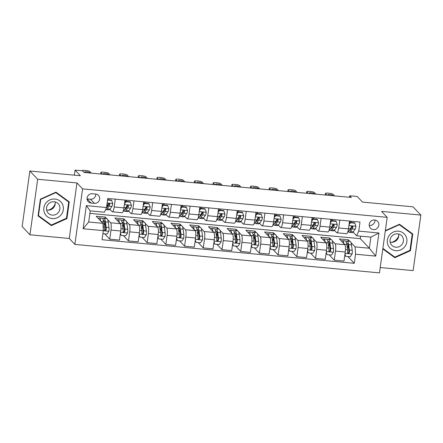 <?xml version="1.0" encoding="UTF-8"?>
<svg xmlns="http://www.w3.org/2000/svg" width="443" height="443" viewBox="0 0 443 443"><rect width="100%" height="100%" fill="white"/><g stroke="black" fill="none" stroke-linecap="round" stroke-linejoin="round"><path stroke-width="0.66" d="M374.689 219.977A4.939 4.718 136.6 0 0 370.437 228.178A4.939 4.718 136.6 0 0 378.3 226.844A4.939 4.718 136.6 0 0 374.689 219.977M369.207 225.432A4.939 4.718 136.6 0 0 374.933 220.01M380.221 267.539L413.142 270.612L420.85 215.076L413.037 206.826L362.518 202.102L357.202 196.493L349.721 195.795L349.516 197.279M74.884 244.409L379.479 272.882L387.188 217.347L82.592 188.873L74.884 244.409L69.258 238.467L76.96 182.931L37.672 179.26L29.963 234.796L69.258 238.467M29.963 234.796L22.15 226.545L29.858 171.004L80.371 175.727L75.061 170.118L74.358 175.168M37.672 179.26L29.858 171.004M75.061 170.118L82.542 170.815L84.104 172.465L351.282 197.445L349.721 195.795M91.086 203.049L94.376 203.354A4.784 4.574 136.6 0 0 98.496 195.413A4.784 4.574 136.6 0 0 95.671 194.051L92.377 193.741A4.784 4.574 136.6 0 0 88.257 201.681A4.784 4.574 136.6 0 0 91.086 203.049L87.177 198.918L90.472 199.228A4.784 4.574 136.6 0 0 95.788 194.062M103.324 230.648L83.118 228.76L86.33 205.641L106.536 207.534L104.448 212.214L90.228 210.885L88.689 221.993L102.909 223.322L103.324 230.648L102.067 239.729L354.278 263.303L347.905 256.575M89.885 213.382L360.27 238.655L369.34 248.23L370.88 237.121L356.659 235.792L358.741 231.108L360.004 222.026L107.793 198.453L106.536 207.534M358.741 231.108L378.948 232.996L375.742 256.115L355.535 254.227L354.278 263.303M76.96 182.931L82.592 188.873M420.85 215.076L381.561 211.405L387.188 217.347M356.659 235.792L353.132 232.071M339.809 220.138L338.718 227.973A6.174 1.395 95.3 0 1 336.896 232.796A6.174 1.395 95.3 0 1 336.636 232.658L334.421 230.321M321.097 218.393L320.012 226.223A6.174 1.395 95.3 0 1 318.185 231.052A6.174 1.395 95.3 0 1 317.924 230.908L315.715 228.571M302.386 216.644L301.301 224.474A6.174 1.395 95.3 0 1 299.474 229.302A6.174 1.395 95.3 0 1 299.219 229.158L297.004 226.822M283.675 214.894L282.59 222.724A6.174 1.395 95.3 0 1 280.768 227.552A6.174 1.395 95.3 0 1 280.508 227.409L278.293 225.072M264.969 213.144L263.878 220.979A6.174 1.395 95.3 0 1 262.057 225.803A6.174 1.395 95.3 0 1 261.796 225.659L259.581 223.322M246.258 211.394L245.173 219.23A6.174 1.395 95.3 0 1 243.345 224.053A6.174 1.395 95.3 0 1 243.085 223.914L240.876 221.578M227.547 209.644L226.462 217.48A6.174 1.395 95.3 0 1 224.634 222.303A6.174 1.395 95.3 0 1 224.379 222.164L222.164 219.828M208.836 207.894L207.75 215.73A6.174 1.395 95.3 0 1 205.929 220.559A6.174 1.395 95.3 0 1 205.668 220.415L203.453 218.078M190.13 206.15L189.039 213.98A6.174 1.395 95.3 0 1 187.217 218.809A6.174 1.395 95.3 0 1 186.957 218.665L184.742 216.328M171.419 204.4L170.334 212.23A6.174 1.395 95.3 0 1 168.506 217.059A6.174 1.395 95.3 0 1 168.246 216.915L166.036 214.578M152.708 202.65L151.622 210.48A6.174 1.395 95.3 0 1 149.795 215.309A6.174 1.395 95.3 0 1 149.54 215.165L147.325 212.828M133.996 200.9L132.911 208.736A6.174 1.395 95.3 0 1 131.089 213.559A6.174 1.395 95.3 0 1 130.829 213.415L128.614 211.078M115.291 199.151L114.2 206.986A6.174 1.395 95.3 0 1 112.378 211.809A6.174 1.395 95.3 0 1 112.118 211.671L109.903 209.334M360.27 238.655L360.619 236.163M104.974 218.471L105.168 217.064L96.186 216.228L102.909 223.322M105.168 217.064L106.652 218.632M107.688 219.728L110.578 222.774A6.174 1.395 95.3 0 1 110.994 230.1L109.737 239.181L104.675 233.838M123.686 220.221L123.879 218.814L114.898 217.973L120.308 223.687A6.174 1.395 95.3 0 1 120.723 231.008L119.46 240.089L109.737 239.181M123.879 218.814L125.358 220.381M126.399 221.478L129.284 224.523A6.174 1.395 95.3 0 1 129.705 231.85L128.442 240.931L123.381 235.587M142.391 221.971L142.591 220.564L133.609 219.722L139.013 225.437A6.174 1.395 95.3 0 1 139.434 232.758L138.172 241.839L128.442 240.931M142.591 220.564L144.069 222.126M145.11 223.222L147.995 226.273A6.174 1.395 95.3 0 1 148.416 233.599L147.154 242.681L142.092 237.337M161.102 223.721L161.296 222.314L152.32 221.472L157.725 227.181A6.174 1.395 95.3 0 1 158.145 234.508L156.883 243.589L147.154 242.681M161.296 222.314L162.78 223.876M163.821 224.972L166.706 228.023A6.174 1.395 95.3 0 1 167.122 235.349L165.865 244.431L160.803 239.087M179.814 225.47L180.008 224.064L171.026 223.222L176.436 228.931A6.174 1.395 95.3 0 1 176.851 236.257L175.594 245.339L165.865 244.431M180.008 224.064L181.492 225.625M182.527 226.722L185.418 229.773A6.174 1.395 95.3 0 1 185.833 237.094L184.576 246.175L179.515 240.837M198.525 227.22L198.719 225.808L189.737 224.972L195.147 230.681A6.174 1.395 95.3 0 1 195.562 238.007L194.305 247.089L184.576 246.175M198.719 225.808L200.197 227.375M201.238 228.472L204.129 231.523A6.174 1.395 95.3 0 1 204.544 238.843L203.282 247.925L198.226 242.581M217.231 228.965L217.43 227.558L208.448 226.722L213.853 232.431A6.174 1.395 95.3 0 1 214.274 239.757L213.011 248.833L203.282 247.925M217.43 227.558L218.908 229.125M219.949 230.222L222.835 233.273A6.174 1.395 95.3 0 1 223.255 240.593L221.993 249.675L216.932 244.331M235.942 230.714L236.136 229.308L227.159 228.472L232.564 234.181A6.174 1.395 95.3 0 1 232.985 241.501L231.722 250.583L221.993 249.675M236.136 229.308L237.62 230.875M238.661 231.971L241.546 235.017A6.174 1.395 95.3 0 1 241.961 242.343L240.704 251.425L235.643 246.081M254.653 232.464L254.847 231.058L245.865 230.216L251.275 235.931A6.174 1.395 95.3 0 1 251.69 243.251L250.433 252.333L240.704 251.425M254.847 231.058L256.331 232.625M257.366 233.721L260.257 236.767A6.174 1.395 95.3 0 1 260.672 244.093L259.415 253.174L254.354 247.831M273.364 234.214L273.558 232.808L264.576 231.966L269.986 237.675A6.174 1.395 95.3 0 1 270.402 245.001L269.145 254.083L259.415 253.174M273.558 232.808L275.037 234.369M276.078 235.466L278.968 238.517A6.174 1.395 95.3 0 1 279.383 245.843L278.121 254.924L273.065 249.581M292.07 235.964L292.269 234.557L283.287 233.716L288.698 239.425A6.174 1.395 95.3 0 1 289.113 246.751L287.85 255.832L278.121 254.924M292.269 234.557L293.748 236.119M294.789 237.215L297.674 240.267A6.174 1.395 95.3 0 1 298.095 247.593L296.832 256.669L291.771 251.331M310.781 237.714L310.975 236.307L301.999 235.466L307.403 241.175A6.174 1.395 95.3 0 1 307.824 248.501L306.562 257.582L296.832 256.669M310.975 236.307L312.459 237.869M313.5 238.965L316.385 242.016A6.174 1.395 95.3 0 1 316.8 249.337L315.543 258.419L310.482 253.075M329.492 239.464L329.686 238.052L320.704 237.215L326.114 242.925A6.174 1.395 95.3 0 1 326.53 250.251L325.273 259.332L315.543 258.419M329.686 238.052L331.17 239.619M332.206 240.715L335.096 243.766A6.174 1.395 95.3 0 1 335.512 251.087L334.255 260.168L329.193 254.825M348.204 241.208L348.397 239.801L339.416 238.965L344.826 244.674A6.174 1.395 95.3 0 1 345.241 252.001L343.984 261.077L334.255 260.168M348.397 239.801L349.881 241.369M350.917 242.465L355.12 246.901L369.34 248.23L375.742 256.115M125.02 200.059L123.929 207.894A6.174 1.395 95.3 0 1 122.107 212.718L112.378 211.809M143.726 201.809L142.64 209.644A6.174 1.395 95.3 0 1 140.813 214.467L131.089 213.559M162.437 203.559L161.352 211.394A6.174 1.395 95.3 0 1 159.524 216.217L149.795 215.309M181.148 205.308L180.063 213.144A6.174 1.395 95.3 0 1 178.236 217.967L168.506 217.059M199.859 207.058L198.769 214.888A6.174 1.395 95.3 0 1 196.947 219.717L187.217 218.809M218.565 208.808L217.48 216.638A6.174 1.395 95.3 0 1 215.652 221.467L205.929 220.559M237.276 210.558L236.191 218.388A6.174 1.395 95.3 0 1 234.364 223.217L224.634 222.303M255.988 212.302L254.902 220.138A6.174 1.395 95.3 0 1 253.075 224.961L243.345 224.053M274.699 214.052L273.608 221.888A6.174 1.395 95.3 0 1 271.786 226.711L262.057 225.803M293.404 215.802L292.319 223.637A6.174 1.395 95.3 0 1 290.497 228.461L280.768 227.552M312.116 217.552L311.03 225.387A6.174 1.395 95.3 0 1 309.203 230.21L299.474 229.302M330.827 219.302L329.742 227.132A6.174 1.395 95.3 0 1 327.914 231.96L318.185 231.052M355.535 254.227L355.12 246.901M349.538 221.051L348.447 228.881A6.174 1.395 95.3 0 1 346.625 233.71L336.896 232.796M90.228 210.885L86.33 205.641M88.689 221.993L83.118 228.76M378.948 232.996L370.88 237.121M51.333 225.603L66.937 218.593L69.258 201.87L55.973 192.157L40.368 199.167L38.048 215.891L51.333 225.603L50.159 224.158M382.807 248.916L394.846 257.715L410.451 250.705L412.771 233.982L399.486 224.269L385.344 230.62M38.098 215.503L50.015 224.219M66.478 218.106L66.937 218.593M382.857 248.529L393.672 256.27M409.991 250.223L410.451 250.705M393.528 256.331L394.846 257.715M107.571 200.053L111.653 200.43L112.732 203.575A4.092 0.925 95.3 0 1 111.907 206.432L110.074 209.107A11.806 2.669 95.3 0 1 108.995 209.871L106.148 209.605A11.806 2.669 -84.7 0 0 107.228 208.841L109.067 206.167A4.092 0.925 -84.7 0 0 109.698 204.395L109.499 203.708L108.862 203.442L107.898 204.223A4.092 0.925 95.3 0 1 107.267 205.995L106.613 206.947M91.33 173.141L89.768 171.491A3.084 0.581 7.9 0 0 86.147 170.555L84.652 170.411A3.084 0.581 7.9 0 0 82.221 170.649A3.084 0.581 7.9 0 0 82.282 170.793M107.76 199.677A9.801 2.215 95.3 0 1 107.826 198.658L107.843 198.453M108.042 205.796A9.801 2.215 95.3 0 1 107.843 204.467M111.653 200.43L111.248 200.003L107.627 199.666M85.189 172.571L84.757 172.106A2.47 0.465 -172.1 0 1 84.707 171.995A2.47 0.465 -172.1 0 1 86.933 171.834A2.47 0.465 -172.1 0 1 89.547 172.554L89.979 173.014M105.711 209.389A11.806 2.669 -84.7 0 0 106.148 209.605M109.698 204.395L109.244 203.918A2.082 0.471 95.3 0 1 109.067 204.295L107.234 206.97A9.801 2.215 95.3 0 1 106.503 207.601M102.909 233.671L106.99 234.054L108.9 231.191A4.092 0.925 -84.7 0 0 108.978 227.547L108.258 222.176A11.806 2.669 -84.7 0 0 106.713 218.637L103.872 218.371A11.806 2.669 -84.7 0 0 102.909 218.98M104.891 222.801A9.801 2.215 -84.7 0 0 104.122 225.509M100.705 220.996A11.806 2.669 -84.7 0 0 99.232 217.934A11.806 2.669 -84.7 0 0 98.318 218.477M99.232 217.934L102.073 218.2A11.806 2.669 95.3 0 1 103.618 221.738L104.338 227.115A4.092 0.925 95.3 0 1 104.382 229.59L104.637 230.349L105.284 230.62L106.176 229.762A4.092 0.925 -84.7 0 0 106.137 227.281L105.417 221.91A11.806 2.669 -84.7 0 0 103.872 218.371M103.391 220.426A9.801 2.215 95.3 0 1 103.684 220.365A9.801 2.215 95.3 0 1 104.969 223.305L105.683 228.677A2.082 0.471 95.3 0 1 105.727 229.286L105.113 230.15M102.554 174.193L100.993 172.543A3.084 0.581 7.9 0 1 100.926 172.399A3.084 0.581 7.9 0 1 103.363 172.161L104.858 172.305A3.084 0.581 7.9 0 1 108.474 173.241L110.036 174.891M130.364 202.18L129.96 201.753L125.469 201.332L125.873 201.764L130.364 202.18L131.444 205.325A4.092 0.925 95.3 0 1 130.619 208.177L128.786 210.851A11.806 2.669 95.3 0 1 127.706 211.621L124.86 211.355A11.806 2.669 -84.7 0 0 125.939 210.586L127.772 207.911A4.092 0.925 -84.7 0 0 128.404 206.145L128.21 205.458L127.573 205.192L126.609 205.973A4.092 0.925 95.3 0 1 125.978 207.745L124.145 210.419A11.806 2.669 95.3 0 1 123.198 211.189M126.471 201.427A9.801 2.215 95.3 0 1 126.537 200.408L126.554 200.203M126.748 207.546A9.801 2.215 95.3 0 1 126.554 206.216M125.873 201.764L124.494 203.824M124.677 202.512L125.469 201.332M103.9 174.315L103.463 173.855A2.47 0.465 -172.1 0 1 103.413 173.739A2.47 0.465 -172.1 0 1 105.639 173.584A2.47 0.465 -172.1 0 1 108.253 174.304L108.69 174.763M124.029 210.58A11.806 2.669 -84.7 0 0 124.86 211.355M128.404 206.145L127.955 205.668A2.082 0.471 95.3 0 1 127.778 206.045L125.945 208.719A9.801 2.215 95.3 0 1 125.048 209.356A9.801 2.215 95.3 0 1 124.898 209.323M121.266 175.943L119.704 174.293A3.084 0.581 7.9 0 1 119.638 174.149A3.084 0.581 7.9 0 1 122.069 173.911L123.569 174.049A3.084 0.581 7.9 0 1 127.185 174.991L128.747 176.641M149.075 203.93L148.665 203.503L144.174 203.082L144.584 203.509L149.075 203.93L150.155 207.075A4.092 0.925 95.3 0 1 149.33 209.927L147.491 212.601A11.806 2.669 95.3 0 1 146.417 213.371L143.571 213.105A11.806 2.669 -84.7 0 0 144.651 212.335L146.483 209.661A4.092 0.925 -84.7 0 0 147.115 207.889L146.921 207.202L146.284 206.942L145.321 207.723A4.092 0.925 95.3 0 1 144.689 209.495L142.851 212.169A11.806 2.669 95.3 0 1 141.91 212.933M145.182 203.176A9.801 2.215 95.3 0 1 145.249 202.158L145.26 201.953M145.459 209.295A9.801 2.215 95.3 0 1 145.265 207.966M144.584 203.509L143.205 205.569M143.388 204.262L144.174 203.082M122.611 176.065L122.174 175.605A2.47 0.465 -172.1 0 1 122.124 175.489A2.47 0.465 -172.1 0 1 124.35 175.334A2.47 0.465 -172.1 0 1 126.964 176.054L127.401 176.513M142.74 212.33A11.806 2.669 -84.7 0 0 143.571 213.105M147.115 207.889L146.666 207.418A2.082 0.471 95.3 0 1 146.489 207.795L144.651 210.469A9.801 2.215 95.3 0 1 143.759 211.106A9.801 2.215 95.3 0 1 143.61 211.073M139.971 177.687L138.41 176.043A3.084 0.581 7.9 0 1 138.349 175.899A3.084 0.581 7.9 0 1 140.78 175.661L142.275 175.799A3.084 0.581 7.9 0 1 145.897 176.74L147.458 178.391M167.781 205.679L167.376 205.253L162.886 204.832L163.295 205.259L167.781 205.679L168.866 208.819A4.092 0.925 95.3 0 1 168.041 211.676L166.203 214.351A11.806 2.669 95.3 0 1 165.123 215.121L162.282 214.855A11.806 2.669 -84.7 0 0 163.362 214.085L165.195 211.411A4.092 0.925 -84.7 0 0 165.826 209.639L165.632 208.952L164.995 208.692L164.026 209.473A4.092 0.925 95.3 0 1 163.401 211.245L161.562 213.919A11.806 2.669 95.3 0 1 160.615 214.683M163.893 204.926A9.801 2.215 95.3 0 1 163.954 203.907L163.971 203.702M164.17 211.045A9.801 2.215 95.3 0 1 163.971 209.716M163.295 205.259L161.916 207.318M162.099 206.012L162.886 204.832M141.323 177.815L140.885 177.355A2.47 0.465 -172.1 0 1 140.835 177.239A2.47 0.465 -172.1 0 1 143.061 177.078A2.47 0.465 -172.1 0 1 145.675 177.804L146.112 178.263M161.446 214.08A11.806 2.669 -84.7 0 0 162.282 214.855M165.826 209.639L165.377 209.168A2.082 0.471 95.3 0 1 165.2 209.545L163.362 212.219A9.801 2.215 95.3 0 1 162.465 212.856A9.801 2.215 95.3 0 1 162.315 212.817M120.43 233.123L121.21 235.383L125.696 235.803L127.612 232.94A4.092 0.925 -84.7 0 0 127.689 229.297L126.969 223.925A11.806 2.669 -84.7 0 0 125.424 220.387L122.578 220.121A11.806 2.669 -84.7 0 0 121.62 220.73M123.603 224.551A9.801 2.215 -84.7 0 0 122.833 227.259M119.416 222.746A11.806 2.669 -84.7 0 0 117.938 219.684A11.806 2.669 -84.7 0 0 117.03 220.226M121.21 235.383L120.358 233.66M117.938 219.684L120.784 219.949A11.806 2.669 95.3 0 1 122.329 223.488L123.049 228.859A4.092 0.925 95.3 0 1 123.088 231.34L123.348 232.093L123.996 232.37L124.887 231.512A4.092 0.925 -84.7 0 0 124.843 229.031L124.123 223.66A11.806 2.669 -84.7 0 0 122.578 220.121M122.096 222.176A9.801 2.215 95.3 0 1 122.395 222.115A9.801 2.215 95.3 0 1 123.675 225.055L124.394 230.426A2.082 0.471 95.3 0 1 124.433 231.036L123.824 231.899M139.141 234.873L139.916 237.132L144.407 237.553L146.323 234.69A4.092 0.925 -84.7 0 0 146.4 231.047L145.681 225.675A11.806 2.669 -84.7 0 0 144.136 222.131L141.289 221.865A11.806 2.669 -84.7 0 0 140.326 222.475M142.308 226.301A9.801 2.215 -84.7 0 0 141.544 229.009M138.127 224.496A11.806 2.669 -84.7 0 0 136.649 221.434A11.806 2.669 -84.7 0 0 135.741 221.976M139.916 237.132L139.063 235.405M136.649 221.434L139.495 221.699A11.806 2.669 95.3 0 1 141.04 225.238L141.76 230.609A4.092 0.925 95.3 0 1 141.799 233.09L142.059 233.843L142.701 234.114L143.593 233.256A4.092 0.925 -84.7 0 0 143.554 230.781L142.834 225.409A11.806 2.669 -84.7 0 0 141.289 221.865M140.808 223.92A9.801 2.215 95.3 0 1 141.101 223.865A9.801 2.215 95.3 0 1 142.386 226.805L143.106 232.176A2.082 0.471 95.3 0 1 143.144 232.785L142.53 233.649M157.852 236.617L158.627 238.882L163.118 239.303L165.029 236.44A4.092 0.925 -84.7 0 0 165.106 232.796L164.392 227.42A11.806 2.669 -84.7 0 0 162.847 223.881L160.001 223.615A11.806 2.669 -84.7 0 0 159.037 224.224M161.019 228.051A9.801 2.215 -84.7 0 0 160.255 230.753M156.833 226.24A11.806 2.669 -84.7 0 0 155.36 223.183A11.806 2.669 -84.7 0 0 154.452 223.726M158.627 238.882L157.774 237.155M155.36 223.183L158.206 223.449A11.806 2.669 95.3 0 1 159.751 226.988L160.466 232.359A4.092 0.925 95.3 0 1 160.51 234.84L160.765 235.593L161.413 235.864L162.304 235.006A4.092 0.925 -84.7 0 0 162.265 232.531L161.545 227.154A11.806 2.669 -84.7 0 0 160.001 223.615M159.519 225.67A9.801 2.215 95.3 0 1 159.812 225.614A9.801 2.215 95.3 0 1 161.097 228.549L161.817 233.926A2.082 0.471 95.3 0 1 161.856 234.53L161.241 235.394M158.683 179.437L157.121 177.787A3.084 0.581 7.9 0 1 157.06 177.643A3.084 0.581 7.9 0 1 159.491 177.41L160.986 177.549A3.084 0.581 7.9 0 1 164.608 178.49L166.169 180.14M186.492 207.429L186.088 206.997L181.597 206.582L182.001 207.008L186.492 207.429L187.572 210.569A4.092 0.925 95.3 0 1 186.747 213.426L184.914 216.101A11.806 2.669 95.3 0 1 183.834 216.871L180.993 216.605A11.806 2.669 -84.7 0 0 182.067 215.835L183.906 213.161A4.092 0.925 -84.7 0 0 184.537 211.389L184.343 210.702L183.701 210.442L182.737 211.222A4.092 0.925 95.3 0 1 182.106 212.994L180.273 215.669A11.806 2.669 95.3 0 1 179.326 216.433M182.599 206.676A9.801 2.215 95.3 0 1 182.666 205.657L182.682 205.452M182.881 212.79A9.801 2.215 95.3 0 1 182.682 211.466M182.001 207.008L180.628 209.068M180.805 207.761L181.597 206.582M160.034 179.565L159.596 179.105A2.47 0.465 -172.1 0 1 159.546 178.989A2.47 0.465 -172.1 0 1 161.773 178.828A2.47 0.465 -172.1 0 1 164.386 179.553L164.818 180.013M180.157 215.83A11.806 2.669 -84.7 0 0 180.993 216.605M184.537 211.389L184.083 210.912A2.082 0.471 95.3 0 1 183.906 211.294L182.073 213.969A9.801 2.215 95.3 0 1 181.176 214.606A9.801 2.215 95.3 0 1 181.026 214.567M176.558 238.367L177.338 240.632L181.829 241.053L183.74 238.19A4.092 0.925 -84.7 0 0 183.817 234.541L183.097 229.169A11.806 2.669 -84.7 0 0 181.552 225.631L178.712 225.365A11.806 2.669 -84.7 0 0 177.748 225.974M179.731 229.801A9.801 2.215 -84.7 0 0 178.961 232.503M175.544 227.99A11.806 2.669 -84.7 0 0 174.071 224.933A11.806 2.669 -84.7 0 0 173.158 225.476M177.338 240.632L176.486 238.904M174.071 224.933L176.912 225.199A11.806 2.669 95.3 0 1 178.457 228.738L179.177 234.109A4.092 0.925 95.3 0 1 179.221 236.59L179.476 237.343L180.124 237.614L181.015 236.756A4.092 0.925 -84.7 0 0 180.977 234.275L180.257 228.904A11.806 2.669 -84.7 0 0 178.712 225.365M178.23 227.42A9.801 2.215 95.3 0 1 178.523 227.364A9.801 2.215 95.3 0 1 179.808 230.299L180.522 235.67A2.082 0.471 95.3 0 1 180.567 236.28L179.952 237.143M62.69 204.721A10.028 9.585 136.6 0 0 49.898 199.909A10.028 9.585 136.6 0 0 44.488 212.906A10.028 9.585 136.6 0 0 57.28 217.718A10.028 9.585 136.6 0 0 62.69 204.721M59.451 205.624A6.866 6.562 136.6 0 0 58.205 203.702A6.866 6.562 136.6 0 0 49.644 202.911A6.866 6.562 136.6 0 0 46.986 211.222A6.866 6.562 136.6 0 0 48.232 213.144A6.866 6.562 136.6 0 0 56.793 213.936A6.866 6.562 136.6 0 0 59.451 205.624M55.846 192.212L67.458 200.701L68.709 202.019L66.461 218.227L51.338 225.022L38.469 215.608L40.717 199.405L55.835 192.611L68.709 202.019M38.137 215.254L38.469 215.608M40.457 199.129L40.717 199.405M55.574 192.334L55.835 192.611M55.242 203.514A9.646 9.214 -43.4 0 1 48.204 210.176M46.615 209.976A6.866 6.562 136.6 0 0 55.131 201.914M398.755 235.626A9.646 9.214 -43.4 0 1 391.717 242.288M395.749 250.683A10.028 9.585 136.6 0 0 406.829 241.834A10.028 9.585 136.6 0 0 398.456 231.168A10.028 9.585 136.6 0 0 387.37 240.017A10.028 9.585 136.6 0 0 395.749 250.683M395.804 247.216A6.866 6.562 136.6 0 0 402.676 243.401A6.866 6.562 136.6 0 0 401.718 235.814A6.866 6.562 136.6 0 0 397.659 233.854A6.866 6.562 136.6 0 0 390.787 237.669A6.866 6.562 136.6 0 0 391.745 245.256A6.866 6.562 136.6 0 0 395.804 247.216M390.128 242.088A6.866 6.562 136.6 0 0 391.108 242.26A6.866 6.562 136.6 0 0 398.645 234.026M399.359 224.324L410.971 232.813L412.223 234.131L409.974 250.339L394.851 257.134L382.879 248.379M385.288 231.041L399.348 224.723L412.223 234.131M399.088 224.446L399.348 224.723M177.394 181.187L175.832 179.537A3.084 0.581 7.9 0 1 175.771 179.393A3.084 0.581 7.9 0 1 178.202 179.16L179.697 179.299A3.084 0.581 7.9 0 1 183.319 180.24L184.881 181.885M205.203 209.179L204.799 208.747L200.308 208.326L200.712 208.758L205.203 209.179L206.283 212.319A4.092 0.925 95.3 0 1 205.458 215.176L203.625 217.851A11.806 2.669 95.3 0 1 202.545 218.62L199.699 218.355A11.806 2.669 -84.7 0 0 200.779 217.585L202.617 214.91A4.092 0.925 -84.7 0 0 203.243 213.138L203.049 212.452L202.412 212.186L201.449 212.972A4.092 0.925 95.3 0 1 200.817 214.744L198.985 217.419A11.806 2.669 95.3 0 1 198.038 218.183M201.31 208.42A9.801 2.215 95.3 0 1 201.377 207.402L201.393 207.202M201.587 214.539A9.801 2.215 95.3 0 1 201.393 213.216M200.712 208.758L199.333 210.818M199.516 209.511L200.308 208.326M178.739 181.314L178.307 180.855A2.47 0.465 -172.1 0 1 178.252 180.738A2.47 0.465 -172.1 0 1 180.478 180.578A2.47 0.465 -172.1 0 1 183.092 181.303L183.529 181.763M198.868 217.574A11.806 2.669 -84.7 0 0 199.699 218.355M203.243 213.138L202.794 212.662A2.082 0.471 95.3 0 1 202.617 213.044L200.784 215.719A9.801 2.215 95.3 0 1 199.887 216.356A9.801 2.215 95.3 0 1 199.738 216.317M195.269 240.117L196.05 242.382L200.535 242.797L202.451 239.94A4.092 0.925 -84.7 0 0 202.529 236.291L201.809 230.919A11.806 2.669 -84.7 0 0 200.264 227.381L197.417 227.115A11.806 2.669 -84.7 0 0 196.459 227.724M198.442 231.545A9.801 2.215 -84.7 0 0 197.672 234.253M194.255 229.74A11.806 2.669 -84.7 0 0 192.783 226.683A11.806 2.669 -84.7 0 0 191.869 227.226M196.05 242.382L195.197 240.654M192.783 226.683L195.623 226.949A11.806 2.669 95.3 0 1 197.168 230.487L197.888 235.859A4.092 0.925 95.3 0 1 197.927 238.34L198.187 239.093L198.835 239.364L199.727 238.506A4.092 0.925 -84.7 0 0 199.682 236.025L198.968 230.653A11.806 2.669 -84.7 0 0 197.417 227.115M196.936 229.169A9.801 2.215 95.3 0 1 197.235 229.114A9.801 2.215 95.3 0 1 198.514 232.049L199.234 237.42A2.082 0.471 95.3 0 1 199.272 238.029L198.663 238.893M196.105 182.937L194.543 181.287A3.084 0.581 7.9 0 1 194.477 181.143A3.084 0.581 7.9 0 1 196.908 180.91L198.409 181.049A3.084 0.581 7.9 0 1 202.025 181.99L203.586 183.635M223.914 210.929L223.505 210.497L219.014 210.076L219.423 210.508L223.914 210.929L224.994 214.069A4.092 0.925 95.3 0 1 224.169 216.926L222.331 219.601A11.806 2.669 95.3 0 1 221.256 220.365L218.41 220.099A11.806 2.669 -84.7 0 0 219.49 219.335L221.323 216.66A4.092 0.925 -84.7 0 0 221.954 214.888L221.76 214.202L221.123 213.936L220.16 214.722A4.092 0.925 95.3 0 1 219.529 216.489L217.69 219.163A11.806 2.669 95.3 0 1 216.749 219.933M220.021 210.17A9.801 2.215 95.3 0 1 220.088 209.151L220.099 208.952M220.298 216.289A9.801 2.215 95.3 0 1 220.105 214.966M219.423 210.508L218.045 212.568M218.227 211.261L219.014 210.076M197.451 183.064L197.013 182.605A2.47 0.465 -172.1 0 1 196.963 182.488A2.47 0.465 -172.1 0 1 199.189 182.328A2.47 0.465 -172.1 0 1 201.803 183.048L202.241 183.513M217.579 219.324A11.806 2.669 -84.7 0 0 218.41 220.099M221.954 214.888L221.506 214.412A2.082 0.471 95.3 0 1 221.328 214.794L219.49 217.469A9.801 2.215 95.3 0 1 218.598 218.106A9.801 2.215 95.3 0 1 218.449 218.067M214.816 184.687L213.255 183.037A3.084 0.581 7.9 0 1 213.188 182.893A3.084 0.581 7.9 0 1 215.619 182.654L217.12 182.798A3.084 0.581 7.9 0 1 220.736 183.734L222.297 185.384M242.626 212.673L242.216 212.247L237.725 211.826L238.135 212.258L242.626 212.673L243.705 215.819A4.092 0.925 95.3 0 1 242.88 218.676L241.042 221.35A11.806 2.669 95.3 0 1 239.962 222.115L237.121 221.849A11.806 2.669 -84.7 0 0 238.201 221.085L240.034 218.41A4.092 0.925 -84.7 0 0 240.665 216.638L240.471 215.951L239.835 215.686L238.866 216.466A4.092 0.925 95.3 0 1 238.24 218.238L236.401 220.913A11.806 2.669 95.3 0 1 235.454 221.683M238.733 211.92A9.801 2.215 95.3 0 1 238.794 210.901L238.81 210.696M239.01 218.039A9.801 2.215 95.3 0 1 238.81 216.71M238.135 212.258L236.756 214.318M236.939 213.005L237.725 211.826M216.162 184.814L215.724 184.349A2.47 0.465 -172.1 0 1 215.675 184.238A2.47 0.465 -172.1 0 1 217.901 184.078A2.47 0.465 -172.1 0 1 220.514 184.797L220.952 185.257M236.285 221.074A11.806 2.669 -84.7 0 0 237.121 221.849M240.665 216.638L240.217 216.162A2.082 0.471 95.3 0 1 240.04 216.538L238.201 219.213A9.801 2.215 95.3 0 1 237.31 219.855A9.801 2.215 95.3 0 1 237.155 219.817M233.522 186.437L231.96 184.786A3.084 0.581 7.9 0 1 231.899 184.642A3.084 0.581 7.9 0 1 234.33 184.404L235.826 184.543A3.084 0.581 7.9 0 1 239.447 185.484L241.009 187.134M261.331 214.423L260.927 213.997L256.436 213.576L256.84 214.002L261.331 214.423L262.411 217.568A4.092 0.925 95.3 0 1 261.586 220.42L259.753 223.095A11.806 2.669 95.3 0 1 258.673 223.865L255.832 223.599A11.806 2.669 -84.7 0 0 256.907 222.829L258.745 220.154A4.092 0.925 -84.7 0 0 259.376 218.388L259.183 217.701L258.54 217.435L257.577 218.216A4.092 0.925 95.3 0 1 256.946 219.988L255.113 222.663A11.806 2.669 95.3 0 1 254.166 223.427M257.438 213.67A9.801 2.215 95.3 0 1 257.505 212.651L257.521 212.446M257.721 219.789A9.801 2.215 95.3 0 1 257.521 218.46M256.84 214.002L255.467 216.068M255.644 214.755L256.436 213.576M234.873 186.558L234.436 186.099A2.47 0.465 -172.1 0 1 234.386 185.982A2.47 0.465 -172.1 0 1 236.612 185.827A2.47 0.465 -172.1 0 1 239.226 186.547L239.663 187.007M254.996 222.823A11.806 2.669 -84.7 0 0 255.832 223.599M259.376 218.388L258.922 217.912A2.082 0.471 95.3 0 1 258.745 218.288L256.912 220.963A9.801 2.215 95.3 0 1 256.015 221.6A9.801 2.215 95.3 0 1 255.866 221.566M252.233 188.186L250.672 186.536A3.084 0.581 7.9 0 1 250.611 186.392A3.084 0.581 7.9 0 1 253.042 186.154L254.537 186.293A3.084 0.581 7.9 0 1 258.158 187.234L259.72 188.884M280.042 216.173L279.638 215.747L275.147 215.326L275.552 215.752L280.042 216.173L281.122 219.313A4.092 0.925 95.3 0 1 280.297 222.17L278.464 224.845A11.806 2.669 95.3 0 1 277.384 225.614L274.538 225.349A11.806 2.669 -84.7 0 0 275.618 224.579L277.456 221.904A4.092 0.925 -84.7 0 0 278.082 220.132L277.888 219.446L277.252 219.185L276.288 219.966A4.092 0.925 95.3 0 1 275.657 221.738L273.824 224.413A11.806 2.669 95.3 0 1 272.877 225.177M276.15 215.42A9.801 2.215 95.3 0 1 276.216 214.401L276.233 214.196M276.432 221.539A9.801 2.215 95.3 0 1 276.233 220.21M275.552 215.752L274.173 217.812M274.355 216.505L275.147 215.326M253.579 188.308L253.147 187.849A2.47 0.465 -172.1 0 1 253.091 187.732A2.47 0.465 -172.1 0 1 255.318 187.572A2.47 0.465 -172.1 0 1 257.937 188.297L258.369 188.757M273.708 224.573A11.806 2.669 -84.7 0 0 274.538 225.349M278.082 220.132L277.634 219.662A2.082 0.471 95.3 0 1 277.456 220.038L275.624 222.713A9.801 2.215 95.3 0 1 274.726 223.35A9.801 2.215 95.3 0 1 274.577 223.316M213.98 241.867L214.755 244.126L219.246 244.547L221.162 241.684A4.092 0.925 -84.7 0 0 221.24 238.041L220.52 232.669A11.806 2.669 -84.7 0 0 218.975 229.131L216.129 228.865A11.806 2.669 -84.7 0 0 215.165 229.474M217.148 233.295A9.801 2.215 -84.7 0 0 216.383 236.003M212.967 231.49A11.806 2.669 -84.7 0 0 211.488 228.433A11.806 2.669 -84.7 0 0 210.58 228.97M214.755 244.126L213.903 242.404M211.488 228.433L214.334 228.699A11.806 2.669 95.3 0 1 215.879 232.237L216.599 237.609A4.092 0.925 95.3 0 1 216.638 240.084L216.898 240.842L217.541 241.114L218.432 240.256A4.092 0.925 -84.7 0 0 218.393 237.775L217.674 232.403A11.806 2.669 -84.7 0 0 216.129 228.865M215.647 230.919A9.801 2.215 95.3 0 1 215.946 230.864A9.801 2.215 95.3 0 1 217.225 233.799L217.945 239.17A2.082 0.471 95.3 0 1 217.984 239.779L217.369 240.643M232.691 243.617L233.467 245.876L237.957 246.297L239.873 243.434A4.092 0.925 -84.7 0 0 239.945 239.79L239.231 234.419A11.806 2.669 -84.7 0 0 237.686 230.881L234.84 230.615A11.806 2.669 -84.7 0 0 233.876 231.224M235.859 235.045A9.801 2.215 -84.7 0 0 235.095 237.753M231.672 233.239A11.806 2.669 -84.7 0 0 230.199 230.177A11.806 2.669 -84.7 0 0 229.291 230.72M233.467 245.876L232.614 244.154M230.199 230.177L233.046 230.443A11.806 2.669 95.3 0 1 234.591 233.982L235.311 239.358A4.092 0.925 95.3 0 1 235.349 241.834L235.604 242.587L236.252 242.864L237.143 242.005A4.092 0.925 -84.7 0 0 237.105 239.525L236.385 234.153A11.806 2.669 -84.7 0 0 234.84 230.615M234.358 232.669A9.801 2.215 95.3 0 1 234.652 232.608A9.801 2.215 95.3 0 1 235.936 235.549L236.656 240.92A2.082 0.471 95.3 0 1 236.695 241.529L236.08 242.393M251.397 245.367L252.178 247.626L256.669 248.047L258.579 245.184A4.092 0.925 -84.7 0 0 258.657 241.54L257.937 236.169A11.806 2.669 -84.7 0 0 256.392 232.63L253.551 232.365A11.806 2.669 -84.7 0 0 252.588 232.974M254.57 236.795A9.801 2.215 -84.7 0 0 253.8 239.502M250.384 234.989A11.806 2.669 -84.7 0 0 248.911 231.927A11.806 2.669 -84.7 0 0 247.997 232.47M252.178 247.626L251.325 245.904M248.911 231.927L251.751 232.193A11.806 2.669 95.3 0 1 253.296 235.731L254.016 241.103A4.092 0.925 95.3 0 1 254.06 243.584L254.315 244.337L254.963 244.614L255.855 243.75A4.092 0.925 -84.7 0 0 255.816 241.274L255.096 235.903A11.806 2.669 -84.7 0 0 253.551 232.365M253.069 234.419A9.801 2.215 95.3 0 1 253.363 234.358A9.801 2.215 95.3 0 1 254.647 237.298L255.367 242.67A2.082 0.471 95.3 0 1 255.406 243.279L254.791 244.143M270.108 247.116L270.889 249.376L275.38 249.797L277.29 246.934A4.092 0.925 -84.7 0 0 277.368 243.29L276.648 237.913A11.806 2.669 -84.7 0 0 275.103 234.375L272.262 234.109A11.806 2.669 -84.7 0 0 271.299 234.718M273.281 238.544A9.801 2.215 -84.7 0 0 272.511 241.247M269.095 236.739A11.806 2.669 -84.7 0 0 267.622 233.677A11.806 2.669 -84.7 0 0 266.708 234.22M270.889 249.376L270.036 247.648M267.622 233.677L270.463 233.943A11.806 2.669 95.3 0 1 272.008 237.481L272.727 242.853A4.092 0.925 95.3 0 1 272.766 245.333L273.026 246.086L273.674 246.358L274.566 245.5A4.092 0.925 -84.7 0 0 274.522 243.024L273.807 237.647A11.806 2.669 -84.7 0 0 272.262 234.109M271.775 236.163A9.801 2.215 95.3 0 1 272.074 236.108A9.801 2.215 95.3 0 1 273.353 239.048L274.073 244.42A2.082 0.471 95.3 0 1 274.112 245.029L273.503 245.893M270.944 189.931L269.383 188.286A3.084 0.581 7.9 0 1 269.316 188.142A3.084 0.581 7.9 0 1 271.747 187.904L273.248 188.042A3.084 0.581 7.9 0 1 276.864 188.984L278.425 190.634M298.754 217.923L298.344 217.491L293.859 217.076L294.263 217.502L298.754 217.923L299.833 221.063A4.092 0.925 95.3 0 1 299.008 223.92L297.17 226.594A11.806 2.669 95.3 0 1 296.096 227.364L293.249 227.098A11.806 2.669 -84.7 0 0 294.329 226.329L296.162 223.654A4.092 0.925 -84.7 0 0 296.793 221.882L296.6 221.195L295.963 220.935L294.999 221.716A4.092 0.925 95.3 0 1 294.368 223.488L292.53 226.163A11.806 2.669 95.3 0 1 291.588 226.927M294.861 217.17A9.801 2.215 95.3 0 1 294.927 216.151L294.938 215.946M295.138 223.283A9.801 2.215 95.3 0 1 294.944 221.96M294.263 217.502L292.884 219.562M293.067 218.255L293.859 217.076M272.29 190.058L271.852 189.598A2.47 0.465 -172.1 0 1 271.803 189.482A2.47 0.465 -172.1 0 1 274.029 189.322A2.47 0.465 -172.1 0 1 276.642 190.047L277.08 190.507M292.419 226.323A11.806 2.669 -84.7 0 0 293.249 227.098M296.793 221.882L296.345 221.411A2.082 0.471 95.3 0 1 296.168 221.788L294.329 224.463A9.801 2.215 95.3 0 1 293.438 225.099A9.801 2.215 95.3 0 1 293.288 225.061M288.819 248.861L289.595 251.126L294.086 251.546L296.002 248.684A4.092 0.925 -84.7 0 0 296.079 245.034L295.359 239.663A11.806 2.669 -84.7 0 0 293.814 236.125L290.968 235.859A11.806 2.669 -84.7 0 0 290.004 236.468M291.987 240.294A9.801 2.215 -84.7 0 0 291.223 242.997M287.806 238.484A11.806 2.669 -84.7 0 0 286.328 235.427A11.806 2.669 -84.7 0 0 285.419 235.969M289.595 251.126L288.747 249.398M286.328 235.427L289.174 235.693A11.806 2.669 95.3 0 1 290.719 239.231L291.439 244.602A4.092 0.925 95.3 0 1 291.477 247.083L291.738 247.836L292.38 248.108L293.272 247.249A4.092 0.925 -84.7 0 0 293.233 244.769L292.513 239.397A11.806 2.669 -84.7 0 0 290.968 235.859M290.486 237.913A9.801 2.215 95.3 0 1 290.785 237.858A9.801 2.215 95.3 0 1 292.064 240.793L292.784 246.17A2.082 0.471 95.3 0 1 292.823 246.773L292.214 247.637M289.656 191.681L288.094 190.03A3.084 0.581 7.9 0 1 288.028 189.886A3.084 0.581 7.9 0 1 290.458 189.654L291.959 189.792A3.084 0.581 7.9 0 1 295.575 190.734L297.137 192.384M317.465 219.673L317.055 219.241L312.564 218.825L312.974 219.252L317.465 219.673L318.545 222.812A4.092 0.925 95.3 0 1 317.72 225.67L315.881 228.344A11.806 2.669 95.3 0 1 314.801 229.114L311.961 228.848A11.806 2.669 -84.7 0 0 313.04 228.079L314.873 225.404A4.092 0.925 -84.7 0 0 315.505 223.632L315.311 222.945L314.674 222.685L313.71 223.466A4.092 0.925 95.3 0 1 313.079 225.238L311.241 227.912A11.806 2.669 95.3 0 1 310.294 228.677M313.572 218.914A9.801 2.215 95.3 0 1 313.633 217.901L313.65 217.696M313.849 225.033A9.801 2.215 95.3 0 1 313.65 223.709M312.974 219.252L311.595 221.312M311.778 220.005L312.564 218.825M291.001 191.808L290.564 191.348A2.47 0.465 -172.1 0 1 290.514 191.232A2.47 0.465 -172.1 0 1 292.74 191.071A2.47 0.465 -172.1 0 1 295.354 191.797L295.791 192.256M311.124 228.067A11.806 2.669 -84.7 0 0 311.961 228.848M315.505 223.632L315.056 223.156A2.082 0.471 95.3 0 1 314.879 223.538L313.04 226.212A9.801 2.215 95.3 0 1 312.149 226.849A9.801 2.215 95.3 0 1 311.994 226.81M307.531 250.611L308.306 252.875L312.797 253.296L314.713 250.433A4.092 0.925 -84.7 0 0 314.785 246.784L314.07 241.413A11.806 2.669 -84.7 0 0 312.525 237.874L309.679 237.609A11.806 2.669 -84.7 0 0 308.716 238.218M310.698 242.044A9.801 2.215 -84.7 0 0 309.934 244.746M306.512 240.233A11.806 2.669 -84.7 0 0 305.039 237.177A11.806 2.669 -84.7 0 0 304.131 237.719M308.306 252.875L307.453 251.148M305.039 237.177L307.885 237.442A11.806 2.669 95.3 0 1 309.43 240.981L310.15 246.352A4.092 0.925 95.3 0 1 310.189 248.833L310.443 249.586L311.091 249.858L311.983 248.999A4.092 0.925 -84.7 0 0 311.944 246.518L311.224 241.147A11.806 2.669 -84.7 0 0 309.679 237.609M309.197 239.663A9.801 2.215 95.3 0 1 309.491 239.608A9.801 2.215 95.3 0 1 310.776 242.542L311.495 247.914A2.082 0.471 95.3 0 1 311.534 248.523L310.92 249.387M308.361 193.43L306.8 191.78A3.084 0.581 7.9 0 1 306.739 191.636A3.084 0.581 7.9 0 1 309.17 191.404L310.665 191.542A3.084 0.581 7.9 0 1 314.286 192.483L315.848 194.128M336.171 221.422L335.766 220.991L331.275 220.57L331.68 221.002L336.171 221.422L337.25 224.562A4.092 0.925 95.3 0 1 336.425 227.42L334.592 230.094A11.806 2.669 95.3 0 1 333.513 230.864L330.672 230.598A11.806 2.669 -84.7 0 0 331.746 229.828L333.585 227.154A4.092 0.925 -84.7 0 0 334.216 225.382L334.022 224.695L333.38 224.429L332.416 225.216A4.092 0.925 95.3 0 1 331.785 226.982L329.952 229.662A11.806 2.669 95.3 0 1 329.005 230.426M332.278 220.664A9.801 2.215 95.3 0 1 332.344 219.645L332.361 219.446M332.56 226.783A9.801 2.215 95.3 0 1 332.361 225.459M331.68 221.002L330.306 223.062M330.484 221.755L331.275 220.57M309.712 193.558L309.275 193.098A2.47 0.465 -172.1 0 1 309.225 192.982A2.47 0.465 -172.1 0 1 311.451 192.821A2.47 0.465 -172.1 0 1 314.065 193.541L314.502 194.006M329.836 229.817A11.806 2.669 -84.7 0 0 330.672 230.598M334.216 225.382L333.762 224.906A2.082 0.471 95.3 0 1 333.585 225.288L331.752 227.962A9.801 2.215 95.3 0 1 330.855 228.599A9.801 2.215 95.3 0 1 330.705 228.56M327.072 195.18L325.511 193.53A3.084 0.581 7.9 0 1 325.45 193.386A3.084 0.581 7.9 0 1 327.881 193.148L329.376 193.292A3.084 0.581 7.9 0 1 332.998 194.228L334.559 195.878M354.882 223.172L354.478 222.74L349.987 222.32L350.391 222.751L354.882 223.172L355.962 226.312A4.092 0.925 95.3 0 1 355.136 229.169L353.304 231.844A11.806 2.669 95.3 0 1 352.224 232.608L349.377 232.342A11.806 2.669 -84.7 0 0 350.457 231.578L352.296 228.904A4.092 0.925 -84.7 0 0 352.921 227.132L352.728 226.445L352.091 226.179L351.127 226.966A4.092 0.925 95.3 0 1 350.496 228.732L348.663 231.407A11.806 2.669 95.3 0 1 347.716 232.176M350.989 222.414A9.801 2.215 95.3 0 1 351.055 221.395L351.072 221.195M351.271 228.533A9.801 2.215 95.3 0 1 351.072 227.209M350.391 222.751L349.012 224.811M349.195 223.499L349.987 222.32M328.418 195.308L327.986 194.842A2.47 0.465 -172.1 0 1 327.931 194.732A2.47 0.465 -172.1 0 1 330.157 194.571A2.47 0.465 -172.1 0 1 332.776 195.291L333.208 195.756M348.547 231.567A11.806 2.669 -84.7 0 0 349.377 232.342M352.921 227.132L352.473 226.655A2.082 0.471 95.3 0 1 352.296 227.032L350.463 229.712A9.801 2.215 95.3 0 1 349.566 230.349A9.801 2.215 95.3 0 1 349.416 230.31M326.236 252.36L327.017 254.625L331.508 255.041L333.418 252.183A4.092 0.925 -84.7 0 0 333.496 248.534L332.776 243.163A11.806 2.669 -84.7 0 0 331.231 239.624L328.39 239.358A11.806 2.669 -84.7 0 0 327.427 239.968M329.409 243.788A9.801 2.215 -84.7 0 0 328.645 246.496M325.223 241.983A11.806 2.669 -84.7 0 0 323.75 238.927A11.806 2.669 -84.7 0 0 322.842 239.464M327.017 254.625L326.164 252.898M323.75 238.927L326.591 239.192A11.806 2.669 95.3 0 1 328.136 242.731L328.856 248.102A4.092 0.925 95.3 0 1 328.9 250.583L329.155 251.336L329.802 251.607L330.694 250.749A4.092 0.925 -84.7 0 0 330.655 248.268L329.935 242.897A11.806 2.669 -84.7 0 0 328.39 239.358M327.909 241.413A9.801 2.215 95.3 0 1 328.202 241.357A9.801 2.215 95.3 0 1 329.487 244.292L330.207 249.664A2.082 0.471 95.3 0 1 330.245 250.273L329.631 251.137M344.947 254.11L345.728 256.37L350.219 256.79L352.13 253.928A4.092 0.925 -84.7 0 0 352.207 250.284L351.487 244.913A11.806 2.669 -84.7 0 0 349.942 241.374L347.102 241.108A11.806 2.669 -84.7 0 0 346.138 241.717M348.12 245.538A9.801 2.215 -84.7 0 0 347.351 248.246M343.934 243.733A11.806 2.669 -84.7 0 0 342.461 240.676A11.806 2.669 -84.7 0 0 341.547 241.214M345.728 256.37L344.875 254.647M342.461 240.676L345.302 240.942A11.806 2.669 95.3 0 1 346.847 244.481L347.567 249.852A4.092 0.925 95.3 0 1 347.605 252.327L347.866 253.086L348.514 253.357L349.405 252.499A4.092 0.925 -84.7 0 0 349.361 250.018L348.647 244.647A11.806 2.669 -84.7 0 0 347.102 241.108M346.614 243.163A9.801 2.215 95.3 0 1 346.913 243.107A9.801 2.215 95.3 0 1 348.192 246.042L348.912 251.414A2.082 0.471 95.3 0 1 348.957 252.023L348.342 252.887M120.308 223.687L110.578 222.774M139.013 225.437L129.284 224.523M157.725 227.181L147.995 226.273M176.436 228.931L166.706 228.023M195.147 230.681L185.418 229.773M213.853 232.431L204.129 231.523M232.564 234.181L222.835 233.273M251.275 235.931L241.546 235.017M269.986 237.675L260.257 236.767M288.698 239.425L278.968 238.517M307.403 241.175L297.674 240.267M326.114 242.925L316.385 242.016M344.826 244.674L335.096 243.766M120.723 231.008L110.994 230.1M123.929 207.894L114.2 206.986M142.64 209.644L132.911 208.736M139.434 232.758L129.705 231.85M161.352 211.394L151.622 210.48M158.145 234.508L148.416 233.599M180.063 213.144L170.334 212.23M176.851 236.257L167.122 235.349M198.769 214.888L189.039 213.98M195.562 238.007L185.833 237.094M217.48 216.638L207.75 215.73M214.274 239.757L204.544 238.843M236.191 218.388L226.462 217.48M232.985 241.501L223.255 240.593M254.902 220.138L245.173 219.23M251.69 243.251L241.961 242.343M273.608 221.888L263.878 220.979M270.402 245.001L260.672 244.093M292.319 223.637L282.59 222.724M289.113 246.751L279.383 245.843M311.03 225.387L301.301 224.474M307.824 248.501L298.095 247.593M329.742 227.132L320.012 226.223M326.53 250.251L316.8 249.337M348.447 228.881L338.718 227.973M345.241 252.001L335.512 251.087M90.472 199.228L94.376 203.354M112.705 203.498L107.167 202.977M110.074 209.107L107.228 208.841M107.267 205.995L106.752 205.951M111.907 206.432L109.067 206.167M89.547 172.554L89.486 172.969M103.313 230.748L108.856 231.263M105.417 221.91L108.258 222.176M101.198 221.517L103.618 221.738M106.137 227.281L108.978 227.547M103.119 226.999L104.338 227.115M105.727 229.286L106.176 229.762M100.788 174.027L100.993 172.543M131.416 205.247L124.389 204.588M124.145 210.419L123.447 210.353M124.987 200.264L126.537 200.408M128.786 210.851L125.939 210.586M125.978 207.745L123.979 207.557M130.619 208.177L127.772 207.911M108.253 174.304L108.197 174.719M119.499 175.777L119.704 174.293M150.127 206.992L143.1 206.338M142.851 212.169L142.159 212.103M143.698 202.014L145.249 202.158M147.491 212.601L144.651 212.335M144.689 209.495L142.685 209.306M149.33 209.927L146.483 209.661M126.964 176.054L126.908 176.469M138.205 177.527L138.41 176.043M168.838 208.742L161.811 208.088M161.562 213.919L160.87 213.853M162.409 203.763L163.954 203.907M166.203 214.351L163.362 214.085M163.401 211.245L161.396 211.056M168.041 211.676L165.195 211.411M145.675 177.804L145.62 178.219M120.535 232.353L127.562 233.012M124.123 223.66L126.969 223.925M119.903 223.261L122.329 223.488M124.843 229.031L127.689 229.297M120.945 228.666L123.049 228.859M124.433 231.036L124.887 231.512M139.246 234.103L146.273 234.762M142.834 225.409L145.681 225.675M138.615 225.011L141.04 225.238M143.554 230.781L146.4 231.047M139.656 230.415L141.76 230.609M143.144 232.785L143.593 233.256M157.957 235.853L164.984 236.512M161.545 227.154L164.392 227.42M157.326 226.761L159.751 226.988M162.265 232.531L165.106 232.796M158.361 232.165L160.466 232.359M161.856 234.53L162.304 235.006M156.916 179.271L157.121 177.787M187.544 210.491L180.517 209.832M180.273 215.669L179.581 215.603M181.121 205.513L182.666 205.657M184.914 216.101L182.067 215.835M182.106 212.994L180.107 212.806M186.747 213.426L183.906 213.161M164.386 179.553L164.325 179.969M176.668 237.603L183.695 238.262M180.257 228.904L183.097 229.169M176.037 228.51L178.457 228.738M180.977 234.275L183.817 234.541M177.073 233.915L179.177 234.109M180.567 236.28L181.015 236.756M175.627 181.021L175.832 179.537M206.255 212.241L199.228 211.582M198.985 217.419L198.287 217.352M199.832 207.258L201.377 207.402M203.625 217.851L200.779 217.585M200.817 214.744L198.818 214.556M205.458 215.176L202.617 214.91M183.092 181.303L183.037 181.713M195.374 239.353L202.401 240.012M198.968 230.653L201.809 230.919M194.748 230.26L197.168 230.487M199.682 236.025L202.529 236.291M195.784 235.659L197.888 235.859M199.272 238.029L199.727 238.506M194.339 182.771L194.543 181.287M224.966 213.991L217.939 213.332M217.69 219.163L216.998 219.102M218.537 209.007L220.088 209.151M222.331 219.601L219.49 219.335M219.529 216.489L217.524 216.306M224.169 216.926L221.323 216.66M201.803 183.048L201.748 183.463M213.044 184.521L213.255 183.037M243.678 215.741L236.651 215.082M236.401 220.913L235.709 220.852M237.249 210.757L238.794 210.901M241.042 221.35L238.201 221.085M238.24 218.238L236.235 218.05M242.88 218.676L240.034 218.41M220.514 184.797L220.459 185.213M231.755 186.27L231.96 184.786M262.383 217.485L255.356 216.832M255.113 222.663L254.42 222.596M255.96 212.507L257.505 212.651M259.753 223.095L256.907 222.829M256.946 219.988L254.946 219.8M261.586 220.42L258.745 220.154M239.226 186.547L239.165 186.963M250.467 188.02L250.672 186.536M281.095 219.235L274.067 218.582M273.824 224.413L273.126 224.346M274.671 214.257L276.216 214.401M278.464 224.845L275.618 224.579M275.657 221.738L273.658 221.55M280.297 222.17L277.456 221.904M257.937 188.297L257.876 188.712M214.085 241.103L221.112 241.756M217.674 232.403L220.52 232.669M213.454 232.01L215.879 232.237M218.393 237.775L221.24 238.041M214.495 237.409L216.599 237.609M217.984 239.779L218.432 240.256M232.796 242.853L239.824 243.506M236.385 234.153L239.231 234.419M232.165 233.76L234.591 233.982M237.105 239.525L239.945 239.79M233.206 239.159L235.311 239.358M236.695 241.529L237.143 242.005M251.508 244.597L258.535 245.256M255.096 235.903L257.937 236.169M250.876 235.504L253.296 235.731M255.816 241.274L258.657 241.54M251.912 240.909L254.016 241.103M255.406 243.279L255.855 243.75M270.213 246.347L277.24 247.006M273.807 237.647L276.648 237.913M269.588 237.254L272.008 237.481M274.522 243.024L277.368 243.29M270.623 242.659L272.727 242.853M274.112 245.029L274.566 245.5M269.178 189.77L269.383 188.286M299.806 220.985L292.779 220.332M292.53 226.163L291.837 226.096M293.377 216.007L294.927 216.151M297.17 226.594L294.329 226.329M294.368 223.488L292.369 223.3M299.008 223.92L296.162 223.654M276.642 190.047L276.587 190.462M288.925 248.097L295.952 248.756M292.513 239.397L295.359 239.663M288.293 239.004L290.719 239.231M293.233 244.769L296.079 245.034M289.334 244.409L291.439 244.602M292.823 246.773L293.272 247.249M287.884 191.514L288.094 190.03M318.517 222.735L311.49 222.076M311.241 227.912L310.549 227.846M312.088 217.751L313.633 217.901M315.881 228.344L313.04 228.079M313.079 225.238L311.075 225.05M317.72 225.67L314.873 225.404M295.354 191.797L295.298 192.207M307.636 249.846L314.663 250.505M311.224 241.147L314.07 241.413M307.005 240.754L309.43 240.981M311.944 246.518L314.785 246.784M308.046 246.153L310.15 246.352M311.534 248.523L311.983 248.999M306.595 193.264L306.8 191.78M337.228 224.485L330.196 223.826M329.952 229.662L329.26 229.596M330.799 219.501L332.344 219.645M334.592 230.094L331.746 229.828M331.785 226.982L329.786 226.799M336.425 227.42L333.585 227.154M314.065 193.541L314.004 193.956M325.306 195.014L325.511 193.53M355.934 226.235L348.907 225.576M348.663 231.407L347.965 231.346M349.51 221.251L351.055 221.395M353.304 231.844L350.457 231.578M350.496 228.732L348.497 228.549M355.136 229.169L352.296 228.904M332.776 195.291L332.715 195.706M326.347 251.596L333.374 252.25M329.935 242.897L332.776 243.163M325.716 242.504L328.136 242.731M330.655 248.268L333.496 248.534M326.751 247.903L328.856 248.102M330.245 250.273L330.694 250.749M345.053 253.346L352.08 254M348.647 244.647L351.487 244.913M344.427 244.254L346.847 244.481M349.361 250.018L352.207 250.284M345.462 249.653L347.567 249.852M348.957 252.023L349.405 252.499M100.705 174.016L100.926 172.399M119.416 175.766L119.638 174.149M138.122 177.516L138.349 175.899M156.833 179.265L157.06 177.643M175.544 181.015L175.771 179.393M194.255 182.765L194.477 181.143M212.961 184.515L213.188 182.893M231.672 186.259L231.899 184.642M250.384 188.009L250.611 186.392M269.095 189.759L269.316 188.142M287.8 191.509L288.028 189.886M306.512 193.259L306.739 191.636M325.223 195.009L325.45 193.386"/></g></svg>
